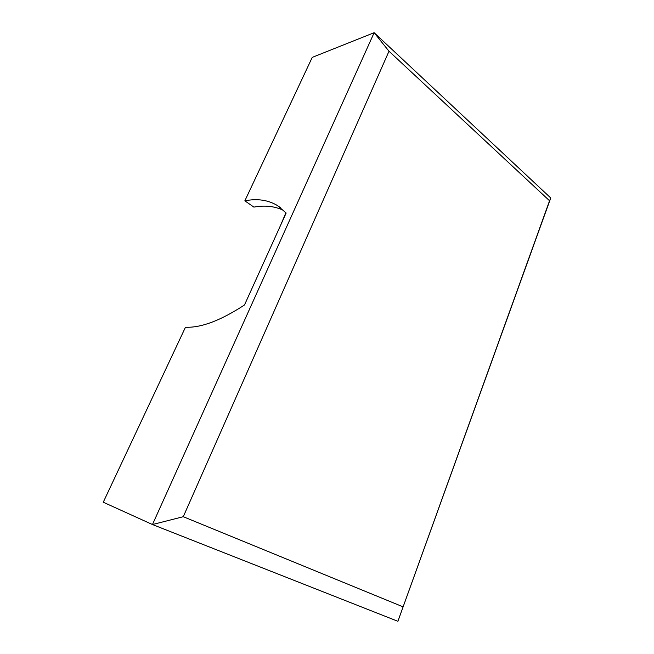 <?xml version="1.0" encoding="UTF-8"?>
<svg xmlns="http://www.w3.org/2000/svg" width="654" height="654" viewBox="0 0 654 654"><rect width="100%" height="100%" fill="white"/><g stroke="black" fill="none" stroke-linecap="round" stroke-linejoin="round"><path stroke-width="0.98" d="M283.722 210.474C274.893 206.198 264.944 205.078 253.891 207.105L244.849 200.835C257.259 198.358 268.173 199.96 277.574 205.634L286.15 213.024L244.498 304.96C220.807 320.485 201.13 327.907 185.466 327.237L103.258 502.223L152.472 524.541L397.902 621.3L550.742 197.966L374.145 32.7L152.472 524.541L183.275 516.709L388.999 51.225L549.556 200.77L550.742 197.966M280.468 225.573L285.921 212.763M244.849 200.835L312.244 57.38L374.145 32.7L388.999 51.225M549.556 200.77L397.902 621.3M402.938 606.789L183.275 516.709M277.574 205.634L280.909 208.005"/></g></svg>
